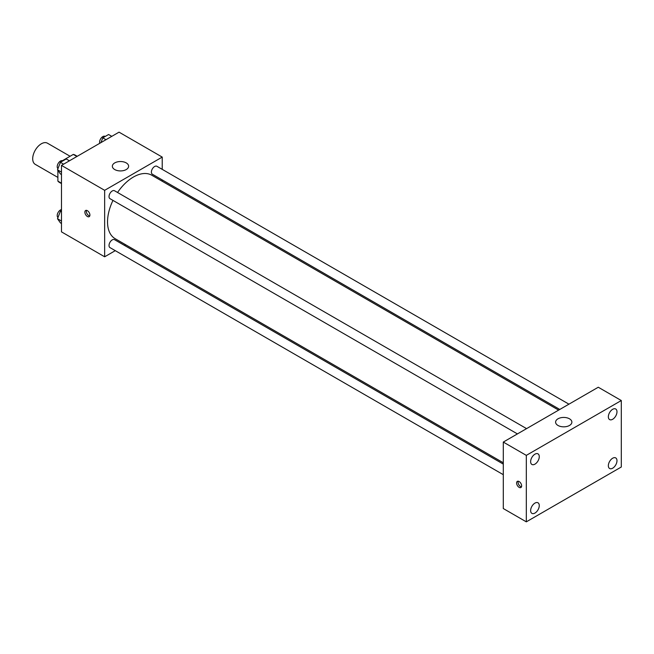 <?xml version="1.0" encoding="UTF-8"?>
<svg xmlns="http://www.w3.org/2000/svg" width="654" height="654" viewBox="0 0 654 654"><rect width="100%" height="100%" fill="white"/><g stroke="black" fill="none" stroke-linecap="round" stroke-linejoin="round"><path stroke-width="0.98" d="M70.092 156.265L47.44 143.185A12.213 7.047 120 0 0 38.03 146.463A12.213 7.047 120 0 0 32.7 158.75A12.213 7.047 120 0 0 35.226 164.342L57.887 177.422M62.424 160.696L73.297 154.418A15.761 9.099 120 0 1 75.12 155.072L77.246 156.298M61.484 183.194L57.887 181.117A15.761 9.099 120 0 0 59.359 182.368L61.484 183.594M57.887 181.117L57.887 170.351M76.894 156.494L73.297 154.418M115.276 250.662L104.656 256.793L61.484 231.868L61.484 165.397L119.044 132.157L162.225 157.091L162.225 169.353M125.584 244.71L124.432 245.373M112.978 200.41A36.632 21.149 120 0 0 107.534 221.894A36.632 21.149 120 0 0 115.12 238.669L503.294 462.77M558.639 410.123L151.753 175.215A36.632 21.149 120 0 0 117.548 192.489M162.225 179.915L162.225 181.256M104.656 256.793L104.656 190.322L162.225 157.091M568.947 404.172L156.911 166.288A4.578 2.641 120 0 0 153.388 167.514A4.578 2.641 120 0 0 151.385 172.116A4.578 2.641 120 0 0 152.333 174.209L559.791 409.453M503.294 464.111L114.54 239.666A4.578 2.641 120 0 0 111.017 240.893A4.578 2.641 120 0 0 109.022 245.495A4.578 2.641 120 0 0 109.97 247.596L503.294 474.681M517.428 433.913L109.97 198.669A4.578 2.641 -60 0 1 109.97 193.388A4.578 2.641 -60 0 1 114.54 190.747L526.576 428.632M104.656 190.322L61.484 165.397M114.728 169.549A8.142 4.701 180 0 1 112.349 166.23A8.142 4.701 180 0 1 120.483 161.53A8.142 4.701 180 0 1 128.625 166.23A8.142 4.701 180 0 1 123.598 170.571A8.142 4.701 180 0 1 114.728 169.549M89.909 215.043A3.564 2.06 60 0 1 89.165 216.67A3.564 2.06 60 0 1 85.609 214.618A3.564 2.06 60 0 1 85.609 210.498A3.564 2.06 60 0 1 88.347 211.455A3.564 2.06 60 0 1 89.909 215.043M89.737 215.983A3.564 2.06 60 0 1 87.056 213.776A3.564 2.06 60 0 1 86.483 210.351M503.294 508.542L503.294 442.071L598.271 387.233L621.3 400.534L621.3 467.005L526.315 521.843L503.294 508.542M526.315 521.843L526.315 455.372L503.294 442.071M521.639 485.906A3.564 2.06 60 0 1 520.903 487.532A3.564 2.06 60 0 1 517.339 485.481A3.564 2.06 60 0 1 517.339 481.369A3.564 2.06 60 0 1 520.085 482.317A3.564 2.06 60 0 1 521.639 485.906M526.315 455.372L621.3 400.534M569.495 425.46A8.142 4.701 180 0 1 560.617 426.473A8.142 4.701 180 0 1 555.598 422.132A8.142 4.701 180 0 1 563.732 417.432A8.142 4.701 180 0 1 571.874 422.132A8.142 4.701 180 0 1 569.495 425.46M612.667 409.306A6.107 3.523 120 0 0 608.351 416.786A6.107 3.523 120 0 0 609.61 419.582A6.107 3.523 120 0 0 615.716 416.05A6.107 3.523 120 0 0 615.716 409.003A6.107 3.523 120 0 0 612.667 409.306M534.956 454.17A6.107 3.523 120 0 0 530.639 461.65A6.107 3.523 120 0 0 531.898 464.446A6.107 3.523 120 0 0 538.005 460.923A6.107 3.523 120 0 0 538.005 453.868A6.107 3.523 120 0 0 534.956 454.17M534.956 503.098A6.107 3.523 120 0 0 530.639 510.57A6.107 3.523 120 0 0 531.898 513.365A6.107 3.523 120 0 0 538.005 509.842A6.107 3.523 120 0 0 538.005 502.795A6.107 3.523 120 0 0 534.956 503.098M612.667 458.225A6.107 3.523 120 0 0 608.351 465.705A6.107 3.523 120 0 0 609.61 468.501A6.107 3.523 120 0 0 615.716 464.978A6.107 3.523 120 0 0 615.716 457.923A6.107 3.523 120 0 0 612.667 458.225M521.475 486.846A3.564 2.06 60 0 1 518.794 484.639A3.564 2.06 60 0 1 518.221 481.213M61.484 174.569L60.413 173.956L57.511 169.819L60.413 162.323L66.234 158.963L69.43 160.81M61.484 172.108L57.511 169.819M63.61 164.17L60.413 162.323M62.866 160.909L62.735 160.835A4.578 2.641 120 0 0 59.212 162.061A4.578 2.641 120 0 0 57.209 166.664A4.578 2.641 120 0 0 57.969 168.634M100.937 142.613L102.784 137.863L108.597 134.503L111.793 136.351M105.981 139.703L102.784 137.863M105.229 136.449L105.098 136.375A4.578 2.641 120 0 0 101.574 137.602A4.578 2.641 120 0 0 99.58 142.204A4.578 2.641 120 0 0 99.751 143.3M61.484 223.488L60.413 222.875L57.511 218.738L60.413 211.242L61.484 210.629M61.484 221.036L57.511 218.738M61.484 211.863L60.413 211.242M61.484 209.582A4.578 2.641 120 0 0 57.209 215.591A4.578 2.641 120 0 0 57.969 217.553"/></g></svg>
